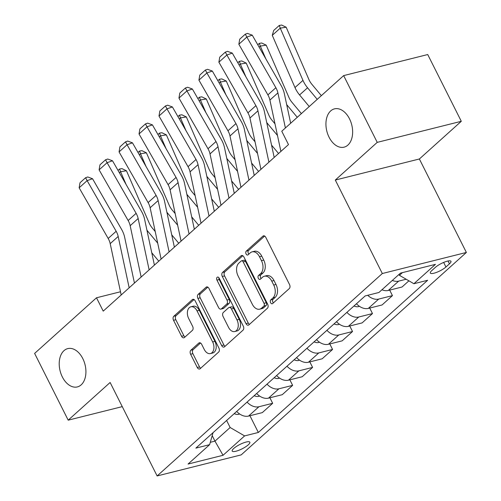 <?xml version="1.0" encoding="UTF-8"?>
<svg xmlns="http://www.w3.org/2000/svg" width="501" height="501" viewBox="0 0 501 501"><rect width="100%" height="100%" fill="white"/><g stroke="black" fill="none" stroke-linecap="round" stroke-linejoin="round"><path stroke-width="0.75" d="M270.603 302.704A2.117 1.378 -104.1 0 0 272.212 303.775A2.117 1.378 -104.1 0 0 272.619 303.556L289.277 288.582A3.031 1.973 -104.1 0 0 289.528 284.549L265.799 237.368A3.031 1.973 -104.1 0 0 263.495 235.839A3.031 1.973 -104.1 0 0 262.912 236.159L246.254 251.126A2.117 1.378 -104.1 0 0 246.079 253.951A2.117 1.378 -104.1 0 0 247.694 255.022A2.117 1.378 -104.1 0 0 248.101 254.796L250.256 252.861A9.688 6.306 -104.1 0 1 252.116 251.853A9.688 6.306 -104.1 0 1 259.493 256.737L261.466 260.67A9.688 6.306 -104.1 0 1 260.67 273.571L258.516 275.506A2.117 1.378 -104.1 0 0 258.341 278.331A2.117 1.378 -104.1 0 0 259.95 279.395A2.117 1.378 -104.1 0 0 260.363 279.176L262.518 277.241A9.688 6.306 -104.1 0 1 264.378 276.226A9.688 6.306 -104.1 0 1 271.749 281.117L273.728 285.05A9.688 6.306 -104.1 0 1 272.932 297.945L270.778 299.886A2.117 1.378 -104.1 0 0 270.603 302.704M264.378 276.226L266.651 275.656A9.688 6.306 -104.1 0 1 274.022 280.547L276.001 284.48A9.688 6.306 -104.1 0 1 275.206 297.375L273.045 299.316A2.117 1.378 -104.1 0 0 272.87 302.134A2.117 1.378 -104.1 0 0 273.402 302.854M264.66 236.059L248.527 250.556A2.117 1.378 -104.1 0 0 248.352 253.381A2.117 1.378 -104.1 0 0 248.878 254.095M252.116 251.853L254.389 251.283A9.688 6.306 -104.1 0 1 261.76 256.168L263.739 260.1A9.688 6.306 -104.1 0 1 262.944 273.001L260.789 274.936A2.117 1.378 -104.1 0 0 260.614 277.761A2.117 1.378 -104.1 0 0 261.14 278.475M82.79 358.578A19.746 12.851 -104.1 0 0 67.767 348.615A19.746 12.851 -104.1 0 0 62.349 376.959A19.746 12.851 -104.1 0 0 77.367 386.916A19.746 12.851 -104.1 0 0 82.79 358.578M349.504 118.818A19.746 12.851 -104.1 0 0 334.486 108.861A19.746 12.851 -104.1 0 0 329.063 137.199A19.746 12.851 -104.1 0 0 344.081 147.162A19.746 12.851 -104.1 0 0 349.504 118.818M248.289 444.819A9.87 2.442 153.3 0 0 249.836 442.208A9.87 2.442 153.3 0 0 243.167 443.009A9.87 2.442 153.3 0 0 233.748 448.464A9.87 2.442 153.3 0 0 232.201 451.075A9.87 2.442 153.3 0 0 238.864 450.274A9.87 2.442 153.3 0 0 248.289 444.819M190.862 350.212A3.031 1.973 -104.1 0 0 190.612 354.245L197.269 367.483A3.031 1.973 -104.1 0 0 199.573 369.012A3.031 1.973 -104.1 0 0 200.156 368.692L218.655 352.065A3.031 1.973 -104.1 0 0 218.906 348.032L195.171 300.85A3.031 1.973 -104.1 0 0 192.872 299.322A3.031 1.973 -104.1 0 0 192.29 299.642L173.791 316.269A3.031 1.973 -104.1 0 0 173.54 320.302L181.581 336.29A3.031 1.973 -104.1 0 0 183.886 337.818A3.031 1.973 -104.1 0 0 184.468 337.499L192.384 330.384A3.031 1.973 -104.1 0 0 192.635 326.358L188.645 318.423A8.097 5.273 -104.1 0 1 190.868 306.8A8.097 5.273 -104.1 0 1 197.031 310.889L212.656 341.945A8.097 5.273 -104.1 0 1 210.433 353.574A8.097 5.273 -104.1 0 1 204.27 349.485L201.665 344.312A3.031 1.973 -104.1 0 0 199.36 342.784A3.031 1.973 -104.1 0 0 198.778 343.097L190.862 350.212L193.135 349.648A3.031 1.973 -104.1 0 0 192.885 353.675L199.542 366.914A3.031 1.973 -104.1 0 0 200.682 368.222M110.12 382.482L68.192 420.17L34.619 353.412L96.505 297.776L103.219 311.127L288.482 144.589L281.769 131.237L343.655 75.607L377.234 142.365L335.307 180.053L382.319 273.521L157.126 475.95L110.12 382.482M246.022 323.659A3.031 1.973 -104.1 0 0 248.327 325.187A3.031 1.973 -104.1 0 0 248.909 324.867L267.409 308.24A3.031 1.973 -104.1 0 0 267.659 304.207L243.931 257.026A3.031 1.973 -104.1 0 0 241.626 255.497A3.031 1.973 -104.1 0 0 241.044 255.817L222.544 272.444A3.031 1.973 -104.1 0 0 222.294 276.471L246.022 323.659L248.296 323.089A3.031 1.973 -104.1 0 0 249.435 324.397M243.029 330.153L224.536 346.78A3.031 1.973 -104.1 0 1 223.953 347.099A3.031 1.973 -104.1 0 1 221.649 345.571L197.92 298.389A3.031 1.973 -104.1 0 1 198.164 294.356L206.08 287.242A3.031 1.973 -104.1 0 1 206.662 286.923A3.031 1.973 -104.1 0 1 208.967 288.451L218.593 307.589A3.031 1.973 -104.1 0 0 220.897 309.117A3.031 1.973 -104.1 0 0 221.48 308.798L226.728 304.076A3.031 1.973 -104.1 0 0 226.978 300.049L216.958 280.128A2.117 1.378 -104.1 0 1 217.54 277.084A2.117 1.378 -104.1 0 1 219.156 278.155L243.279 326.12A3.031 1.973 -104.1 0 1 243.029 330.153M435.369 267.365L431.856 270.527A9.563 2.361 153.3 0 0 430.353 273.058A9.563 2.361 153.3 0 0 436.816 272.281A9.563 2.361 153.3 0 0 445.94 266.995L449.453 263.839A9.563 2.361 153.3 0 0 450.956 261.303A9.563 2.361 153.3 0 0 444.493 262.086A9.563 2.361 153.3 0 0 435.369 267.365M382.319 273.521L466.381 252.454L241.194 454.883L157.126 475.95M249.93 415.73L258.347 432.463L427.641 280.278L413.895 283.723L435.457 264.346L400.468 273.114L378.906 292.496L365.16 295.941L195.866 448.119L209.612 444.675L213.057 432.67M258.347 432.463L244.601 435.908L223.045 455.29L188.05 464.058L209.612 444.675M335.307 180.053L419.375 158.986L461.296 121.298L377.234 142.365M461.296 121.298L427.722 54.54L343.655 75.607M68.192 420.17L122.257 406.624M419.375 158.986L466.381 252.454M120.497 291.764L96.505 297.776M413.895 283.723L399.435 275.318L398.99 274.442M399.435 275.318L402.441 272.619M212.205 435.645L214.973 441.143L230.141 427.503L226.615 420.483M210.288 442.314L214.973 441.143L223.045 455.29M406.179 279.239L398.671 281.124A12.337 8.861 -132 0 1 392.327 280.428M381.944 289.766A12.337 8.861 -132 0 0 388.288 290.455L402.034 287.01L408.91 280.829M389.678 290.11L392.452 295.621L378.706 299.072A12.337 8.861 -132 0 1 367.709 295.302M356.468 303.756A12.337 8.861 -132 0 0 368.329 308.403L382.075 304.959L392.452 295.621M369.713 308.052L372.487 313.57L358.747 317.014A12.337 8.861 -132 0 1 346.886 312.367M336.503 321.698A12.337 8.861 -132 0 0 348.364 326.345L362.11 322.901L372.487 313.57M349.754 326.001L352.529 331.518L338.782 334.962A12.337 8.861 -132 0 1 326.921 330.316M316.538 339.647A12.337 8.861 -132 0 0 328.399 344.293L342.145 340.849L352.529 331.518M329.79 343.943L332.564 349.46L318.818 352.904A12.337 8.861 -132 0 1 306.956 348.258M296.579 357.589A12.337 8.861 -132 0 0 308.434 362.242L322.181 358.791L332.564 349.46M309.825 361.891L312.599 367.408L298.853 370.853A12.337 8.861 -132 0 1 286.992 366.206M276.615 375.537A12.337 8.861 -132 0 0 288.47 380.184L302.216 376.739L312.599 367.408M289.86 379.839L292.634 385.357L278.888 388.801A12.337 8.861 -132 0 1 267.033 384.154M256.65 393.485A12.337 8.861 -132 0 0 268.511 398.132L282.251 394.688L292.634 385.357M269.895 397.781L272.669 403.299L258.923 406.743A12.337 8.861 -132 0 1 247.068 402.096M236.685 411.427A12.337 8.861 -132 0 0 248.546 416.074L262.292 412.63L272.669 403.299M230.141 427.503L244.601 435.908M242.791 255.717L224.817 271.874A3.031 1.973 -104.1 0 0 224.567 275.907L248.296 323.089M263.839 306.117A2.117 1.378 -104.1 0 0 264.014 303.299L243.185 261.885A2.117 1.378 -104.1 0 0 241.57 260.814A2.117 1.378 -104.1 0 0 241.163 261.034L238.889 263.075A9.688 6.306 -104.1 0 0 238.094 275.976L252.329 304.282A9.688 6.306 -104.1 0 0 259.7 309.173A9.688 6.306 -104.1 0 0 261.566 308.165L263.839 306.117L266.112 305.547A2.117 1.378 -104.1 0 0 266.288 302.729L264.014 303.299M241.57 260.814L243.843 260.244A2.117 1.378 -104.1 0 1 245.452 261.315L266.288 302.729M259.7 309.173L261.973 308.603A9.688 6.306 -104.1 0 0 263.839 307.595L261.566 308.165M266.112 305.547L263.839 307.595M207.834 287.142L200.438 293.786A3.031 1.973 -104.1 0 0 200.187 297.819L223.922 345.001A3.031 1.973 -104.1 0 0 225.055 346.31M220.897 309.117L223.17 308.547A3.031 1.973 -104.1 0 0 223.753 308.228L229.001 303.506A3.031 1.973 -104.1 0 0 229.251 299.479L219.231 279.558L216.958 280.128M218.924 277.767A2.117 1.378 -104.1 0 0 219.231 279.558M228.581 327.441A8.097 5.273 -104.1 0 0 234.744 331.53A8.097 5.273 -104.1 0 0 236.967 319.901L231.462 308.96A3.031 1.973 -104.1 0 0 229.157 307.432A3.031 1.973 -104.1 0 0 228.575 307.746L223.327 312.467A3.031 1.973 -104.1 0 0 223.077 316.5L228.581 327.441M234.744 331.53L237.017 330.961A8.097 5.273 -104.1 0 0 239.24 319.331L236.967 319.901M229.157 307.432L231.431 306.863A3.031 1.973 -104.1 0 1 233.735 308.391L239.24 319.331M200.525 342.997L193.135 349.648M210.433 353.574L212.706 353.005A8.097 5.273 -104.1 0 0 214.929 341.375L212.656 341.945M190.868 306.8L193.142 306.23A8.097 5.273 -104.1 0 1 199.304 310.319L214.929 341.375M194.037 299.542L176.064 315.699A3.031 1.973 -104.1 0 0 175.813 319.732L183.854 335.72A3.031 1.973 -104.1 0 0 184.988 337.029M321.354 95.653L311.935 84.368A15.425 11.072 -132 0 1 308.873 79.44L286.165 27.211L280.259 28.144L302.967 80.379A23.134 16.608 48 0 0 307.558 87.775L317.233 99.361M272.275 35.327L273.715 30.448L279.308 25.426L280.259 28.144L272.275 35.327L294.983 87.556A23.134 16.608 48 0 0 299.573 94.952L309.249 106.538M279.308 25.426L281.668 25.05L286.165 27.211M280.892 151.415L269.907 100.081A15.425 11.072 48 0 0 267.885 94.889L238.845 44.245L246.83 37.068L245.308 34.162L247.475 33.404L252.254 35.164L281.293 85.809A23.134 16.608 -132 0 1 284.33 93.593L290.674 123.233M252.254 35.164L246.83 37.068L275.869 87.713A15.425 11.072 48 0 1 277.898 92.898L285.401 127.974M238.845 44.245L239.716 39.191L245.308 34.162M301.389 113.602L291.97 102.317A15.425 11.072 -132 0 1 288.908 97.388L266.206 45.153L260.295 46.092L265.862 58.893M286.678 104.571A23.134 16.608 48 0 0 287.599 105.717L297.268 117.309M257.771 44.783L259.343 43.374L261.704 42.998L266.206 45.153M259.343 43.374L260.295 46.092L259.123 47.144M274.993 123.841L272.012 120.259A15.425 11.072 -132 0 1 268.943 115.33L246.241 63.101L240.33 64.04L245.897 76.841M266.72 122.513A23.134 16.608 48 0 0 267.634 123.666L277.485 135.47M359.367 306.274L358.516 306.631A8.173 5.868 -132 0 1 354.013 305.961M271.548 145.108L278.562 153.506M237.806 62.731L239.378 61.316L241.739 60.94L246.241 63.101M239.378 61.316L240.33 64.04L239.159 65.092M255.034 141.783L252.047 138.207A15.425 11.072 -132 0 1 248.984 133.279L226.277 81.043L220.371 81.982L225.932 94.789M246.755 140.462A23.134 16.608 48 0 0 247.669 141.614L257.52 153.412M339.402 324.222L338.557 324.573A8.173 5.868 -132 0 1 334.054 323.903M251.59 163.05L258.597 171.455M217.841 80.674L219.413 79.264L221.78 78.889L226.277 81.043M219.413 79.264L220.371 81.982L219.2 83.034M260.933 169.357L249.949 118.023A15.425 11.072 48 0 0 247.92 112.838L218.887 62.193L226.872 55.01L225.344 52.11L227.51 51.346L232.295 53.112L261.328 103.757A23.134 16.608 -132 0 1 264.371 111.541L274.191 157.439M232.295 53.112L226.872 55.01L255.905 105.655A15.425 11.072 48 0 1 257.934 110.846L268.918 162.18M218.887 62.193L219.751 57.133L225.344 52.11M240.968 187.305L229.984 135.971A15.425 11.072 48 0 0 227.955 130.78L198.922 80.135L206.907 72.958L205.379 70.052L207.552 69.295L212.33 71.054L241.363 121.699A23.134 16.608 -132 0 1 244.407 129.483L254.226 175.388M212.33 71.054L206.907 72.958L235.94 123.603A15.425 11.072 48 0 1 237.969 128.795L248.953 180.128M198.922 80.135L199.793 75.081L205.379 70.052M221.004 205.253L210.019 153.92A15.425 11.072 48 0 0 207.99 148.728L178.957 98.083L186.942 90.906L185.414 88.001L187.587 87.243L192.365 89.003L221.404 139.647A23.134 16.608 -132 0 1 224.442 147.432L234.261 193.33M192.365 89.003L186.942 90.906L215.981 141.551A15.425 11.072 48 0 1 218.004 146.737L228.988 198.07M178.957 98.083L179.828 93.023L185.414 88.001M235.069 159.731L232.082 156.155A15.425 11.072 -132 0 1 229.02 151.227L206.312 98.991L200.406 99.931L205.974 112.731M226.79 158.41A23.134 16.608 48 0 0 227.704 159.556L237.555 171.361M319.438 342.17L318.592 342.521A8.173 5.868 -132 0 1 314.089 341.851M231.625 180.999L238.639 189.403M197.882 98.622L199.448 97.207L201.815 96.831L206.312 98.991M199.448 97.207L200.406 99.931L199.235 100.983M201.039 223.195L190.054 171.862A15.425 11.072 48 0 0 188.032 166.676L158.992 116.025L166.977 108.849L165.455 105.949L167.622 105.185L172.4 106.951L201.44 157.596A23.134 16.608 -132 0 1 204.477 165.38L214.296 211.278M172.4 106.951L166.977 108.849L196.016 159.493A15.425 11.072 48 0 1 198.039 164.685L209.023 216.019M158.992 116.025L159.863 110.971L165.455 105.949M215.104 177.68L212.117 174.097A15.425 11.072 -132 0 1 209.055 169.169L186.347 116.94L180.441 117.873L186.009 130.68M206.825 176.352A23.134 16.608 48 0 0 207.74 177.504L217.591 189.303M299.473 360.113L298.627 360.469A8.173 5.868 -132 0 1 294.125 359.793M211.66 198.947L218.674 207.345M177.918 116.57L179.49 115.155L181.85 114.779L186.347 116.94M179.49 115.155L180.441 117.873L179.27 118.931M195.139 195.622L192.152 192.046A15.425 11.072 -132 0 1 189.09 187.117L166.382 134.882L160.477 135.821L166.044 148.628M186.86 194.3A23.134 16.608 48 0 0 187.781 195.446L197.626 207.251M279.508 378.061L278.662 378.412A8.173 5.868 -132 0 1 274.16 377.741M191.695 216.889L198.709 225.293M157.953 134.512L159.525 133.103L161.886 132.727L166.382 134.882M159.525 133.103L160.477 135.821L159.305 136.873M175.175 213.57L172.187 209.994A15.425 11.072 -132 0 1 169.125 205.059L146.424 152.83L140.512 153.769L146.079 166.57M166.896 212.242A23.134 16.608 48 0 0 167.816 213.395L177.667 225.2M259.549 396.003L258.698 396.36A8.173 5.868 -132 0 1 254.195 395.69M171.73 234.837L178.744 243.242M137.988 152.461L139.56 151.045L141.921 150.669L146.424 152.83M139.56 151.045L140.512 153.769L139.341 154.822M155.21 231.518L152.229 227.936A15.425 11.072 -132 0 1 149.166 223.008L126.459 170.778L120.553 171.711L126.114 184.518M146.937 230.191A23.134 16.608 48 0 0 147.851 231.343L157.702 243.142M239.584 413.951L238.733 414.308A8.173 5.868 -132 0 1 234.23 413.632M151.772 252.78L158.779 261.184M118.023 170.403L119.595 168.994L121.962 168.618L126.459 170.778M119.595 168.994L120.553 171.711L119.382 172.764M181.074 241.144L170.09 189.81A15.425 11.072 48 0 0 168.067 184.619L139.028 133.974L147.012 126.797L145.49 123.891L147.657 123.133L152.436 124.893L181.475 175.538A23.134 16.608 -132 0 1 184.512 183.322L194.338 229.226M152.436 124.893L147.012 126.797L176.051 177.442A15.425 11.072 48 0 1 178.08 182.633L189.065 233.967M139.028 133.974L139.898 128.92L145.49 123.891M161.115 259.092L150.131 207.752A15.425 11.072 48 0 0 148.102 202.567L119.063 151.922L127.054 144.739L125.526 141.839L127.692 141.075L132.477 142.841L161.51 193.486A23.134 16.608 -132 0 1 164.547 201.27L174.373 247.168M132.477 142.841L127.054 144.739L156.087 195.39A15.425 11.072 48 0 1 158.116 200.575L169.1 251.909M119.063 151.922L119.933 146.862L125.526 141.839M141.15 277.034L130.166 225.7A15.425 11.072 48 0 0 128.137 220.509L99.104 169.864L107.089 162.687L105.561 159.788L107.734 159.024L112.512 160.783L141.545 211.435A23.134 16.608 -132 0 1 144.589 219.219L154.408 265.117M112.512 160.783L107.089 162.687L136.122 213.332A15.425 11.072 48 0 1 138.151 218.524L149.135 269.857M99.104 169.864L99.975 164.81L105.561 159.788M121.186 294.983L110.201 243.649A15.425 11.072 48 0 0 108.172 238.457L79.139 187.812L87.124 180.636L85.596 177.73L87.769 176.972L92.547 178.732L121.58 229.377A23.134 16.608 -132 0 1 124.624 237.161L134.443 283.065M92.547 178.732L87.124 180.636L116.163 231.28A15.425 11.072 48 0 1 118.186 236.466L129.17 287.806M79.139 187.812L80.01 182.759L85.596 177.73M388.288 290.455L398.671 281.124M368.329 308.403L378.706 299.072M348.364 326.345L358.747 317.014M328.399 344.293L338.782 334.962M308.434 362.242L318.818 352.904M288.47 380.184L298.853 370.853M268.511 398.132L278.888 388.801M248.546 416.074L258.923 406.743M448.026 261.002L449.453 263.839M443.648 262.43L445.94 266.995M275.206 297.375L272.932 297.945M276.001 284.48L273.728 285.05M274.022 280.547L271.749 281.117M260.789 274.936L258.516 275.506M262.944 273.001L260.67 273.571M263.739 260.1L261.466 260.67M261.76 256.168L259.493 256.737M248.527 250.556L246.254 251.126M264.152 235.846L262.912 236.159M273.045 299.316L270.778 299.886M224.567 275.907L222.294 276.471M224.817 271.874L222.544 272.444M242.284 255.504L241.044 255.817M245.452 261.315L243.185 261.885M223.922 345.001L221.649 345.571M200.187 297.819L197.92 298.389M200.438 293.786L198.164 294.356M207.326 286.929L206.08 287.242M223.753 308.228L221.48 308.798M229.001 303.506L226.728 304.076M229.251 299.479L226.978 300.049M233.735 308.391L231.462 308.96M200.024 342.784L198.778 343.097M199.304 310.319L197.031 310.889M183.854 335.72L181.581 336.29M175.813 319.732L173.54 320.302M176.064 315.699L173.791 316.269M193.53 299.329L192.29 299.642M199.542 366.914L197.269 367.483M192.885 353.675L190.612 354.245M302.967 80.379L294.983 87.556M307.558 87.775L299.573 94.952M269.907 100.081L277.898 92.898M267.885 94.889L275.869 87.713M287.599 105.717L287.035 106.225M358.672 306.568L359.154 306.13M267.634 123.666L267.071 124.173M338.707 324.51L339.196 324.078M247.669 141.614L247.106 142.115M249.949 118.023L257.934 110.846M247.92 112.838L255.905 105.655M229.984 135.971L237.969 128.795M227.955 130.78L235.94 123.603M210.019 153.92L218.004 146.737M207.99 148.728L215.981 141.551M318.742 342.459L319.231 342.02M227.704 159.556L227.141 160.063M190.054 171.862L198.039 164.685M188.032 166.676L196.016 159.493M298.784 360.407L299.266 359.968M207.74 177.504L207.182 178.005M278.819 378.349L279.301 377.917M187.781 195.446L187.217 195.954M258.854 396.297L259.336 395.859M167.816 213.395L167.253 213.902M238.889 414.239L239.378 413.807M147.851 231.343L147.288 231.844M170.09 189.81L178.08 182.633M168.067 184.619L176.051 177.442M150.131 207.752L158.116 200.575M148.102 202.567L156.087 195.39M130.166 225.7L138.151 218.524M128.137 220.509L136.122 213.332M110.201 243.649L118.186 236.466M108.172 238.457L116.163 231.28"/></g></svg>
